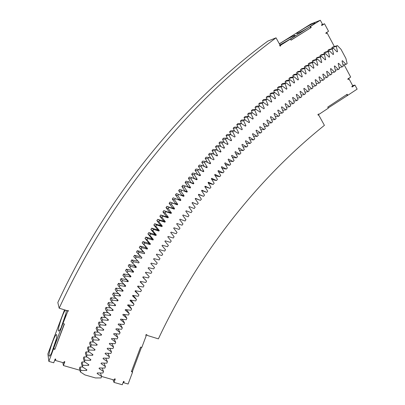 <?xml version="1.0" encoding="UTF-8"?>
<svg xmlns="http://www.w3.org/2000/svg" width="405" height="405" viewBox="0 0 405 405"><rect width="100%" height="100%" fill="white"/><g stroke="black" fill="none" stroke-linecap="round" stroke-linejoin="round"><path stroke-width="0.61" d="M192.329 202.535L197.311 204.434L192.39 202.459L192.036 202.925L195.129 207.304L194.208 208.529L189.256 206.601L188.907 207.066L192.046 211.42L191.13 212.65L186.153 210.777L185.809 211.243L188.988 215.561L188.082 216.807L183.08 214.979L182.736 215.45L185.956 219.738L185.055 220.988L180.033 219.211L179.693 219.687L182.954 223.945L182.063 225.205L177.01 223.474L176.676 223.955L179.977 228.177L179.096 229.448L174.018 227.767L173.684 228.248L177.031 232.44L176.155 233.715L171.057 232.085L170.723 232.571L174.109 236.733L173.244 238.018L168.121 236.439L167.797 236.925L171.224 241.051L170.363 242.347L165.215 240.818L164.896 241.309L168.364 245.4L167.513 246.701L162.344 245.222L162.02 245.719L165.529 249.774L164.693 251.085L159.499 249.657L159.18 250.153L162.729 254.173L161.899 255.494L156.684 254.117L156.37 254.618L159.96 258.603L159.14 259.929L153.905 258.603L153.591 259.109L157.221 263.053L156.411 264.389L151.151 263.113L150.847 263.625L154.513 267.533L153.713 268.874L148.432 267.654L148.129 268.166L151.84 272.038L151.045 273.385L145.744 272.216L145.446 272.727L149.192 276.564L148.412 277.921L143.092 276.802L142.798 277.319L146.585 281.116L145.81 282.482L140.469 281.414L140.181 281.936L144.003 285.692L143.238 287.064L137.882 286.051L137.594 286.573L141.456 290.294L140.702 291.671L135.331 290.709L135.042 291.236L138.945 294.916L138.201 296.298L132.81 295.392L132.526 295.918L136.465 299.558L135.731 300.95L130.319 300.095L130.046 300.626L134.02 304.226L133.296 305.618L127.869 304.823L127.595 305.35L131.61 308.909L130.896 310.311L125.454 309.567L125.185 310.098L129.236 313.617L128.532 315.029L123.069 314.336L122.806 314.872L126.892 318.345L126.198 319.763L120.725 319.12L120.462 319.661L124.588 323.094L123.905 324.511L118.412 323.929L118.159 324.471L122.315 327.858L121.647 329.285L116.139 328.754L115.886 329.295L120.082 332.642L119.419 334.074L113.901 333.599L113.653 334.145L117.88 337.446L117.232 338.884L111.699 338.464L111.456 339.005L115.719 342.266L115.081 343.708L109.537 343.344L109.299 343.891L113.592 347.105L112.965 348.553L107.411 348.239L107.173 348.786L111.507 351.96L110.889 353.413L105.32 353.15L105.087 353.702L109.456 356.83L108.849 358.288L103.27 358.081L103.042 358.633L107.441 361.716L106.844 363.174L101.255 363.027L101.032 363.579L105.462 366.616L104.88 368.079L99.281 367.983L99.063 368.54L103.528 371.532L102.956 373L97.347 372.959L97.129 373.516L101.625 376.458L101.068 377.931L95.443 377.946L84.934 374.919M62.836 362.586L63.413 365.553L64.841 361.761L64.198 361.574L63.722 362.839L55.338 360.44L55.814 359.169L55.171 358.982L53.733 362.794L48.863 361.402L63.048 323.246L67.681 311.541L68.582 310.701L67.276 310.706L59.17 308.2C110.449 197.503 188.963 102.136 276.038 37.832L279.946 44.904C279.49 45.603 279.663 45.993 280.457 46.084L280.766 45.142L290.441 39.057L291.053 40.181L311.202 27.494L291.003 40.085M79.927 370.271L63.413 365.553M347.854 79.097L349.039 78.874L352.775 85.855L351.813 86.488L352.102 87.024L354.988 85.121L357.129 89.13L347.748 95.332L347.176 94.264L327.736 107.107L328.323 108.175L318.998 114.342L318.467 114.038C317.758 114.519 317.788 114.934 318.548 115.288L318.806 115.202L324.41 125.337C257.818 178.691 198.592 253.444 158.38 338.869L147.01 335.355L146.954 334.793C146.154 334.378 145.79 334.626 145.856 335.542L146.18 335.78L141.811 347.444L140.606 347.08L131.397 371.674L132.612 372.028L128.117 384.026L123.702 382.766L124.163 381.53L123.555 381.358L122.285 384.75L114.002 382.396L115.278 378.989L114.666 378.817L114.2 380.052L101.625 376.463M197.311 204.434L198.242 203.219L195.19 198.809L195.544 198.354L200.44 200.374L201.376 199.169L198.369 194.729L198.728 194.273L203.594 196.344L204.54 195.144L201.574 190.679L201.938 190.228L206.773 192.345L207.73 191.16L204.803 186.665L205.168 186.214L209.977 188.381L210.939 187.201L208.059 182.68L208.428 182.235L213.207 184.447L214.179 183.278L211.339 178.732L211.709 178.291L216.462 180.544L217.439 179.385L214.645 174.813L215.014 174.378L219.738 176.676L220.72 175.527L217.971 170.93L218.346 170.495L223.039 172.844L224.031 171.705L221.322 167.078L221.697 166.652L226.36 169.042L227.357 167.913L224.694 163.266L225.074 162.84L229.706 165.275L230.708 164.162L228.091 159.484L228.471 159.064L233.072 161.544L234.085 160.441L231.508 155.743L231.893 155.323L236.464 157.849L237.477 156.755L234.946 152.032L235.33 151.617L239.871 154.189L240.894 153.1L238.403 148.357L238.793 147.952L243.304 150.564L244.331 149.485L241.886 144.722L242.276 144.317L246.751 146.969L247.784 145.906L245.384 141.122L245.779 140.717L250.224 143.416L251.262 142.363L248.908 137.558L249.303 137.158L253.712 139.897L254.76 138.854L252.447 134.03L252.841 133.635L257.221 136.419L258.274 135.386L256.006 130.537L256.4 130.152L260.749 132.972L261.802 131.949L259.58 127.084L259.98 126.699L264.293 129.565L265.356 128.557L263.174 123.672L263.579 123.292L267.857 126.193L268.92 125.196L266.784 120.29L267.194 119.915L271.436 122.862L272.509 121.875L270.413 116.954L270.824 116.579L275.03 119.566L276.109 118.589L274.058 113.653L274.468 113.284L278.645 116.306L279.728 115.344L277.724 110.388L278.134 110.028L282.275 113.086L283.358 112.134L281.399 107.163L281.814 106.809L285.92 109.907L287.008 108.965L285.095 103.979L285.51 103.624L289.58 106.763L290.674 105.832L288.8 100.835L289.216 100.486L293.25 103.66L294.354 102.738L292.521 97.726L292.942 97.382L296.941 100.597L298.045 99.686L296.257 94.659L296.678 94.319L300.642 97.57L301.75 96.674L300.009 91.631L300.429 91.297L304.358 94.583L305.471 93.697L303.775 88.644L304.195 88.315L308.089 91.636L309.202 90.76L307.547 85.698L307.972 85.369L311.83 88.725L312.949 87.865L311.339 82.792L311.764 82.468L315.581 85.86L316.705 85.009L315.136 79.927L315.566 79.608L319.348 83.03L320.471 82.195L318.948 77.097L319.378 76.783L323.119 80.241L324.248 79.415L322.77 74.312L323.2 74.004L326.906 77.492L328.04 76.682L326.602 71.569L327.032 71.26L330.703 74.788L331.842 73.983L330.45 68.86L330.88 68.561L334.51 72.12L335.649 71.331L334.302 66.197L334.733 65.904L338.327 69.493L339.471 68.713L338.165 63.575L338.595 63.286L342.154 66.906L343.298 66.142L342.033 60.993L342.468 60.709L345.986 64.36L347.136 63.605L345.916 58.452L341.015 49.324L337.461 45.623L336.307 46.372L337.547 51.577L337.046 51.906L333.462 48.23L332.308 48.995L333.588 54.189L333.092 54.523L329.467 50.883L328.313 51.658L329.64 56.847L329.143 57.186L325.483 53.581L324.334 54.366L325.706 59.55L325.21 59.894L321.509 56.315L320.36 57.115L321.772 62.289L321.281 62.638L317.545 59.095L316.401 59.91L317.854 65.068L317.363 65.428L313.586 61.919L312.447 62.745L313.951 67.898L313.46 68.258L309.643 64.785L308.509 65.62L310.053 70.764L309.567 71.133L305.714 67.691L304.58 68.536L306.17 73.669L305.679 74.044L301.791 70.637L300.662 71.498L302.297 76.621L301.811 77.001L297.883 73.629L296.754 74.5L298.434 79.613L297.948 79.998L293.99 76.661L292.866 77.542L294.587 82.645L294.106 83.035L290.107 79.734L288.983 80.63L290.755 85.723L290.274 86.113L286.234 82.848L285.12 83.759L286.932 88.832L286.451 89.232L282.381 86.007L281.267 86.923L283.125 91.986L282.649 92.391L278.539 89.201L277.43 90.133L279.334 95.18L278.858 95.59L274.712 92.441L273.608 93.383L275.557 98.415L275.081 98.83L270.899 95.717L269.806 96.674L271.796 101.69L271.325 102.111L267.108 99.038L266.014 100.005L268.049 105.006L267.578 105.432L263.326 102.394L262.238 103.376L264.318 108.358L263.852 108.788L259.565 105.796L258.77 103.898L259.843 102.931L263.326 102.394M258.481 106.783L259.565 105.796L256.132 106.282L255.059 107.259L258.481 106.783L260.607 111.755L260.142 112.185L255.823 109.234L254.74 110.236L256.912 115.187L256.451 115.622L252.092 112.711L251.019 113.724L253.231 118.66L252.776 119.1L248.386 116.23L247.318 117.253L249.576 122.168L249.115 122.619L244.696 119.784L243.633 120.822L245.936 125.717L245.481 126.173L241.021 123.383L239.962 124.426L242.311 129.306L241.861 129.762L237.37 127.018L236.317 128.071L238.712 132.931L238.261 133.392L233.736 130.688L232.693 131.757L235.128 136.591L234.682 137.057L230.126 134.399L229.083 135.478L231.569 140.292L231.123 140.763L226.532 138.145L225.499 139.239L228.03 144.033L227.585 144.504L222.963 141.932L221.935 143.031L224.512 147.805L224.066 148.281L219.414 145.754L218.396 146.868L221.008 151.612L220.573 152.098L215.89 149.612L214.873 150.736L217.536 155.459L217.1 155.95L212.387 153.51L211.38 154.644L214.083 159.342L213.653 159.833L208.904 157.444L207.902 158.583L210.651 163.256L210.225 163.757L205.446 161.408L204.454 162.562L207.249 167.214L206.823 167.716L202.014 165.412L201.027 166.577L203.862 171.199L203.442 171.705L198.607 169.452L197.625 170.626L200.505 175.218L200.085 175.735L195.22 173.527L194.248 174.707L197.174 179.278L196.759 179.795L191.864 177.633L190.897 178.828L193.868 183.369L193.453 183.89L188.533 181.774L187.571 182.979L190.583 187.49L190.173 188.016L185.222 185.951L184.275 187.166L187.328 191.646L186.923 192.178L181.946 190.163L181 191.383L184.098 195.838L183.698 196.369L178.691 194.405L177.755 195.635L180.898 200.06L180.498 200.596L175.466 198.678L174.54 199.918L177.724 204.312L177.329 204.854L172.267 202.986L171.35 204.236L174.575 208.6L174.185 209.142L169.098 207.325L168.186 208.585L171.462 212.919L171.067 213.465L165.959 211.694L165.053 212.964L168.369 217.262L167.984 217.814L162.845 216.093L161.949 217.374L165.306 221.641L164.926 222.198L159.762 220.528L158.876 221.813L162.273 226.046L161.899 226.608L156.71 224.988L155.834 226.284L159.271 230.485L158.897 231.047L153.687 229.478L152.822 230.784L156.3 234.951L155.93 235.518L150.695 233.999L149.84 235.315L153.358 239.446L152.994 240.013L147.739 238.55L146.888 239.871L150.452 243.967L150.088 244.539L144.808 243.127L143.967 244.458L147.572 248.518L147.212 249.095L141.912 247.733L141.082 249.07L144.727 253.095L144.372 253.677L139.047 252.366L138.227 253.712L141.912 257.696L141.563 258.284L136.217 257.028L135.402 258.38L139.133 262.329L138.783 262.916L133.417 261.716L132.612 263.073L136.379 266.986L136.04 267.578L130.653 266.424L129.858 267.791L133.665 271.669L133.326 272.261L127.919 271.163L127.14 272.54L130.987 276.377L130.653 276.969L125.226 275.926L124.451 277.309L128.334 281.105L128.005 281.703L122.563 280.716L121.799 282.103L125.722 285.859L125.398 286.462L119.936 285.525L119.181 286.922L123.145 290.638L122.821 291.241L117.344 290.36L116.599 291.762L120.604 295.437L120.285 296.045L114.787 295.22L114.053 296.627L118.093 300.262L117.779 300.869L112.266 300.095L111.542 301.512L115.617 305.107L115.314 305.719L109.78 305L109.072 306.418L113.187 309.972L112.884 310.589L107.335 309.921L106.631 311.349L110.783 314.857L110.484 315.475L104.92 314.867L104.232 316.3L108.418 319.763L108.125 320.385L102.551 319.828L101.873 321.266L106.095 324.688L105.806 325.316L100.212 324.815L99.544 326.258L103.801 329.635L103.523 330.262L97.914 329.817L97.261 331.265L101.554 334.601L101.275 335.229L95.656 334.839L95.008 336.292L99.341 339.582L99.068 340.215L93.433 339.876L92.801 341.339L97.165 344.584L96.896 345.217L91.252 344.933L90.629 346.397L95.028 349.596L94.765 350.234L89.11 350.006L88.498 351.479L92.932 354.633L92.674 355.266L87.004 355.099L86.407 356.572L90.872 359.68L90.619 360.318L84.944 360.202L84.351 361.68L88.852 364.743L88.604 365.386L82.919 365.325L82.342 366.808L86.872 369.821L86.629 370.464L80.934 370.459L80.367 371.947L84.934 374.914M63.129 323.595L64.42 323.985L54.842 349.378L53.541 348.999M279.344 43.816L310.837 24.022L320.325 20.25L310.594 26.371L311.202 27.494M320.325 20.25L322.491 24.305L321.499 24.928L321.798 25.49L324.521 23.768L328.531 31.281L325.817 33.002L326.111 33.559L327.098 32.932L334.373 46.54M332.11 48.625L331.882 47.679L333.021 46.939L337.461 45.623M328.177 51.258L327.928 50.266L329.073 49.511L333.462 48.23M324.253 53.926L323.99 52.893L325.129 52.129L329.467 50.883M320.345 56.639L320.056 55.566L321.195 54.786L325.483 53.581M316.442 59.393L316.138 58.279L317.267 57.49L321.509 56.315M312.554 62.193L312.225 61.033L313.354 60.234L317.545 59.095M308.676 65.033L308.321 63.828L309.45 63.018L313.586 61.919M304.813 67.918L304.433 66.663L305.557 65.843L309.643 64.785M300.961 70.845L300.556 69.544L301.674 68.708L305.714 67.691M297.118 73.811L296.688 72.465L297.807 71.614L301.791 70.637M293.291 76.818L292.835 75.426L293.944 74.566L297.883 73.629M289.479 79.871L288.993 78.428L290.101 77.557L293.99 76.661M285.682 82.964L285.16 81.471L286.269 80.585L290.107 79.734M281.9 86.103L281.348 84.554L282.447 83.658L286.234 82.848M278.134 89.282L277.546 87.677L278.645 86.771L282.381 86.007M274.387 92.502L273.76 90.841L274.853 89.92L278.539 89.201M270.651 95.762L269.988 94.046L271.077 93.115L274.712 92.441M266.941 99.063L266.232 97.291L267.315 96.349L270.899 95.717M263.24 102.409L262.491 100.572L263.569 99.62L267.108 99.038M255.945 109.315L255.059 107.259M252.345 112.879L251.368 110.661L252.436 109.674L255.823 109.234M248.771 116.483L247.698 114.099L248.756 113.101L252.092 112.711M245.212 120.118L244.043 117.577L245.096 116.569L248.386 116.23M241.679 123.793L240.408 121.095L241.456 120.072L244.696 119.784M238.17 127.504L236.793 124.649L237.836 123.616L241.021 123.383M234.677 131.25L233.194 128.243L234.232 127.2L237.37 127.018M231.215 135.032L229.615 131.873L230.648 130.82L233.736 130.688M227.767 138.849L226.061 135.538L227.083 134.475L230.126 134.399M224.35 142.702L222.522 139.244L223.545 138.171L226.532 138.145M220.953 146.59L219.009 142.985L220.021 141.902L222.963 141.932M217.581 150.513L215.516 146.762L216.523 145.668L219.414 145.754M214.235 154.467L212.043 150.579L213.045 149.47L215.89 149.612M210.914 158.456L208.595 154.427L209.587 153.313L212.387 153.51M207.618 162.476L205.168 158.315L206.155 157.186L208.904 157.444M204.353 166.531L201.766 162.233L202.748 161.094L205.446 161.408M201.108 170.616L198.384 166.187L199.361 165.043L202.014 165.412M197.863 174.722L195.033 170.176L196 169.022L198.607 169.452M194.511 178.802L191.702 174.201L192.664 173.036L195.22 173.527M191.185 182.913L188.396 178.256L189.348 177.081L191.864 177.633M187.885 187.059L188.092 186.796L185.12 182.351L186.062 181.162L188.533 181.774M184.614 191.241L184.882 190.892L181.865 186.472L182.802 185.277L185.222 185.951M181.369 195.453L181.698 195.018L178.64 190.628L179.567 189.424L181.946 190.163M178.149 199.7L178.544 199.184L175.441 194.82L176.362 193.605L178.691 194.405M168.85 212.387L169.234 211.845L166.004 207.573L166.906 206.332L171.917 208.124L172.307 207.593L169.123 203.29L170.029 202.06L175.016 203.902L175.411 203.371L172.267 199.037L173.183 197.817L175.466 198.678M171.067 213.46L168.844 212.382L163.807 210.64L165.959 211.694M156.851 229.706L157.221 229.154L153.829 225.013L154.69 223.737L159.803 225.332L160.183 224.785L156.826 220.609L157.702 219.343L162.79 220.988L163.169 220.441L159.859 216.235L160.739 214.974L165.802 216.67L166.187 216.128L162.916 211.891L163.807 210.64M158.897 231.047L156.846 229.706L151.713 228.162L153.687 229.478M156.3 234.951L154.29 233.553L150.857 229.443L151.713 228.162M147.572 248.518L142.13 242.914L142.96 241.603L148.169 243L148.529 242.438L145.01 238.398L145.846 237.097L151.03 238.54L151.394 237.983L147.916 233.908L148.767 232.612L153.925 234.11L154.295 233.553M132.612 263.073L130.942 261.25L131.731 259.914L137.022 261.098L137.366 260.526L133.69 256.628L134.49 255.297L139.76 256.537L140.11 255.965L136.47 252.031L137.28 250.705L142.53 251.996L142.884 251.429L139.285 247.46L140.105 246.144L145.329 247.485L145.689 246.918M129.858 267.791L128.228 265.898L129.008 264.556L134.318 265.69L134.627 265.164M127.14 272.54L125.545 270.575L126.314 269.219L131.645 270.302L131.898 269.867M124.451 277.309L122.897 275.273L123.657 273.912L129.003 274.944L129.205 274.6M121.799 282.103L120.285 279.997L121.034 278.625L126.4 279.607L126.542 279.354M119.181 286.922L117.703 284.74L118.447 283.368L123.92 284.133M116.599 291.762L115.162 289.509L115.891 288.127L121.328 288.937M118.736 293.721L113.37 292.911L114.787 295.22M114.053 296.627L112.651 294.298L113.37 292.911M116.083 298.45L110.889 297.721L112.266 300.095M111.542 301.512L110.175 299.113L110.889 297.721M113.461 303.203L108.439 302.545L109.78 305M109.072 306.418L107.74 303.947L108.439 302.545M110.879 307.982L106.029 307.395L107.335 309.921M106.631 311.349L105.341 308.802L106.029 307.395M108.327 312.781L103.655 312.265L104.92 314.867M104.232 316.3L102.971 313.678L103.655 312.265M105.811 317.606L101.316 317.156L102.551 319.828M101.873 321.266L100.648 318.573L101.316 317.156M103.331 322.456L99.012 322.061L100.212 324.815M99.544 326.258L98.354 323.484L99.012 322.061M100.891 327.321L96.749 326.992L97.914 329.817M97.261 331.265L96.101 328.42L96.749 326.992M98.481 332.216L94.522 331.938L95.656 334.839M95.008 336.292L93.884 333.371L94.522 331.938M96.112 337.127L92.335 336.899L93.433 339.876M92.801 341.339L91.707 338.337L92.335 336.899M93.778 342.063L90.183 341.881L91.252 344.933M90.629 346.397L89.571 343.324L90.183 341.881M91.479 347.019L88.072 346.877L89.11 350.006M88.498 351.479L87.47 348.325L88.072 346.877M89.222 351.991L86.002 351.889L87.004 355.099M86.407 356.572L85.409 353.342L86.002 351.889M86.999 356.982L83.967 356.921L84.944 360.202M84.351 361.68L83.384 358.374L83.967 356.921M84.817 361.999L81.972 361.964L82.919 365.325M82.342 366.808L81.405 363.427L81.972 361.964M82.671 367.026L80.018 367.021L80.934 370.459M80.367 371.947L79.461 368.484L80.018 367.021M102.176 368.034L103.528 371.532M103.953 363.098L105.462 366.616M105.766 358.172L107.441 361.716M107.614 353.261L108.125 353.626L109.456 356.83M109.507 348.356L110.15 348.826L111.507 351.96M111.436 343.465L112.205 344.048L113.592 347.105M113.4 338.59L114.301 339.279L115.719 342.266M115.405 333.73L116.432 334.53L117.88 337.446M117.445 328.88L118.599 329.802L120.082 332.642M119.526 324.046L120.801 325.088L122.315 327.858M121.642 319.231L123.039 320.39L124.588 323.094M123.793 314.427L125.312 315.718L126.892 318.345M125.985 309.643L127.615 311.06L129.236 313.617M128.213 304.874L129.959 306.423L131.61 308.909M130.476 300.12L132.334 301.806L134.02 304.226M132.799 295.407L134.744 297.209L136.465 299.558M135.27 290.82L138.945 294.916M137.771 286.254L141.456 290.294M140.302 281.713L144.003 285.692M142.869 277.192L146.585 281.116M145.471 272.692L149.192 276.564M195.423 198.511L200.44 200.374M198.541 194.511L203.594 196.344M201.685 190.542L206.773 192.345M204.849 186.609L209.977 188.381M208.094 182.731L210.408 183.799L213.207 184.447M211.471 178.939L213.617 179.957L216.462 180.544M214.868 175.183L216.852 176.145L219.738 176.676M218.29 171.462L220.107 172.368L223.039 172.844M221.727 167.776L223.383 168.622L226.36 169.042M225.19 164.126L226.684 164.911L229.706 165.275M228.668 160.512L230.005 161.236L233.072 161.544M232.161 156.938L233.346 157.591L236.464 157.849M235.68 153.399L236.712 153.981L239.871 154.189M239.213 149.901L240.094 150.407L243.304 150.564M242.762 146.433L243.501 146.868L246.751 146.969M246.331 143.011L246.923 143.365L250.224 143.416M249.92 139.619L253.712 139.897M253.52 136.272L257.221 136.419M257.135 132.962L260.749 132.972M260.769 129.686L264.293 129.565M344.123 64.79L350.684 77.072L347.789 78.97L348.077 79.507L349.039 78.874M100.42 372.98L101.625 376.458M264.384 126.385L267.857 126.193M268.004 123.09L271.436 122.862M271.639 119.834L275.03 119.566M275.289 116.615L278.645 116.306M278.954 113.425L282.275 113.086M282.629 110.276L285.92 109.907M286.315 107.163L289.58 106.763M290.02 104.085L293.25 103.66M293.736 101.047L296.941 100.597M297.462 98.045L300.642 97.57M301.204 95.084L304.358 94.583M304.955 92.158L308.089 91.636M308.716 89.272L311.83 88.725M312.488 86.422L315.581 85.86M316.275 83.612L319.348 83.03M320.066 80.843L323.119 80.241M323.873 78.109L326.906 77.492M327.685 75.416L330.703 74.788M331.508 72.763L334.51 72.12M335.34 70.151L338.327 69.493M339.182 67.579L342.154 66.906M343.03 65.043L345.986 64.36M325.984 33.321L327.098 32.932M331.882 47.679L336.307 46.372M336.899 51.749L337.542 51.572M336.904 51.754L337.547 51.577M327.928 50.266L332.308 48.995M332.935 54.366L333.588 54.189L332.94 54.371M323.99 52.893L328.313 51.658M328.981 57.024L329.64 56.847L328.981 57.024M320.056 55.566L324.334 54.366M325.706 59.55L325.038 59.722L325.701 59.545M316.138 58.279L320.36 57.115M321.094 62.461L321.772 62.289L321.099 62.466M312.225 61.033L316.401 59.91M308.321 63.828L312.447 62.745M313.252 68.065L313.951 67.898L313.252 68.07M304.433 66.663L308.509 65.62M309.344 70.931L310.053 70.764L309.344 70.936M300.556 69.544L304.58 68.536M306.17 73.675L305.451 73.842L306.17 73.669M296.688 72.465L300.662 71.498M301.563 76.783L302.297 76.621L301.563 76.788M292.835 75.426L296.754 74.5M297.69 79.775L298.434 79.613L297.69 79.775M288.993 78.428L292.866 77.542M293.827 82.802L294.587 82.645L293.827 82.807M285.16 81.471L288.983 80.63M289.975 85.87L290.75 85.718M289.98 85.875L290.755 85.723M281.348 84.554L285.12 83.759M286.932 88.837L286.143 88.984L286.932 88.832M277.546 87.677L281.267 86.923M282.315 92.132L283.125 91.986L282.32 92.138M273.76 90.841L277.43 90.133M278.508 95.322L279.334 95.18L278.513 95.327M269.988 94.046L273.608 93.383M274.712 98.552L275.557 98.415L274.717 98.557M266.232 97.291L269.806 96.674M270.93 101.822L271.796 101.69M270.935 101.822L271.796 101.695M262.491 100.572L266.014 100.005M267.163 105.128L268.049 105.006L267.163 105.133M258.77 103.898L262.238 103.376M259.671 111.861L260.607 111.755L259.671 111.866M251.368 110.661L254.74 110.236M247.698 114.099L251.019 113.724M252.234 118.746L253.231 118.66L252.239 118.751M244.043 117.577L247.318 117.253M249.576 122.173L248.548 122.249L249.576 122.168M240.408 121.095L243.633 120.822M244.863 125.783L245.936 125.717L244.868 125.788M236.793 124.649L239.962 124.426M233.194 128.243L236.317 128.071M229.615 131.873L232.693 131.757M226.061 135.538L229.083 135.478M230.293 140.287L231.569 140.292L230.298 140.292M222.522 139.244L225.499 139.239M226.684 144.003L228.025 144.028M226.689 144.003L228.03 144.033M219.009 142.985L221.935 143.031M224.512 147.805L223.089 147.749L224.507 147.8M215.516 146.762L218.396 146.868M219.49 151.521L221.008 151.612L219.495 151.526M212.043 150.579L214.873 150.736M215.905 155.328L217.536 155.459L215.911 155.333M208.595 154.427L211.38 154.644M205.168 158.315L207.902 158.583M208.732 163.023L210.651 163.256L208.737 163.028M201.766 162.233L204.454 162.562M207.249 167.214L205.132 166.906L207.244 167.209M198.384 166.187L201.027 166.577M201.487 170.794L203.862 171.199L201.493 170.799M195.033 170.176L197.625 170.626M197.873 174.707L200.505 175.218L197.878 174.707M191.702 174.201L194.248 174.707M194.587 178.701L197.174 179.278L194.592 178.706M188.396 178.256L190.897 178.828M191.327 182.731L193.868 183.369L191.327 182.736M185.12 182.351L187.571 182.979M188.092 186.796L190.583 187.49L188.092 186.801M181.865 186.472L184.275 187.166M184.882 190.892L187.328 191.646L184.882 190.897M178.64 190.628L181 191.383M181.698 195.018L184.098 195.838L181.698 195.023M175.441 194.82L177.755 195.635M178.539 199.179L180.898 200.06L178.544 199.184M172.267 199.037L174.54 199.918M175.411 203.371L177.724 204.312L175.411 203.371M175.016 203.902L177.324 204.854M170.029 202.06L172.267 202.986M169.123 203.29L171.35 204.236M172.307 207.593L174.575 208.6L172.307 207.593M171.917 208.124L174.18 209.142M166.906 206.332L169.098 207.325M166.004 207.573L168.186 208.585M171.462 212.919L169.234 211.845L171.457 212.914M162.916 211.891L165.053 212.964M166.187 216.128L168.369 217.262L166.187 216.128M165.802 216.67L167.979 217.814M160.739 214.974L162.845 216.093M159.859 216.235L161.949 217.374M163.169 220.441L165.306 221.641L163.169 220.441M162.79 220.988L164.921 222.193M157.702 219.343L159.762 220.528M156.826 220.609L158.876 221.813M160.177 224.78L162.273 226.046L160.183 224.785M159.803 225.332L161.894 226.603M154.69 223.737L156.71 224.988M153.829 225.013L155.834 226.284M157.221 229.154L159.271 230.485L157.221 229.154M150.857 229.443L152.822 230.784M153.925 234.11L155.93 235.518L153.925 234.11M148.767 232.612L150.695 233.999M147.916 233.908L149.84 235.315M151.389 237.978L153.358 239.446M151.03 238.54L152.994 240.013L151.03 238.54M145.846 237.097L147.739 238.55M145.01 238.398L146.888 239.871M148.524 242.433L150.452 243.967M148.169 243L150.088 244.539L148.164 243M142.96 241.603L144.808 243.127M142.13 242.914L143.967 244.458M145.334 247.485L147.212 249.095L145.329 247.485M140.105 246.144L141.912 247.733M139.285 247.46L141.082 249.07M142.879 251.424L144.727 253.095M137.28 250.705L139.047 252.366M136.47 252.031L138.227 253.712M140.105 255.96L141.912 257.696M134.49 255.297L136.217 257.028M133.69 256.628L135.402 258.38M137.366 260.521L139.128 262.329M131.731 259.914L133.417 261.716M134.318 265.69L136.04 267.578L134.318 265.69M129.008 264.556L130.653 266.424M131.645 270.307L133.326 272.261L131.645 270.302M126.314 269.219L127.919 271.163M129.008 274.944L130.653 276.969M129.003 274.944L130.648 276.969M123.657 273.912L125.226 275.926M126.406 279.607L128.005 281.703L126.4 279.607M121.034 278.625L122.563 280.716M123.834 284.295L125.398 286.462L123.829 284.29M118.447 283.368L119.936 285.525M121.297 289.003L122.821 291.241L121.292 288.998M115.891 288.127L117.344 290.36M118.862 293.843L120.285 296.045L118.857 293.833M116.574 298.895L117.779 300.869L116.569 298.89M114.276 303.917L115.314 305.719M114.266 303.912L115.309 305.719M111.972 308.929L112.884 310.589M111.967 308.924L112.879 310.584M109.684 313.931L110.484 315.475L109.679 313.926M107.416 318.932L108.125 320.385L107.411 318.927M105.168 323.939L105.806 325.316L105.163 323.934M102.946 328.956L103.523 330.262L102.941 328.951M100.754 333.978L101.275 335.229L100.749 333.973M99.063 340.21L98.587 339.01L99.068 340.215M96.461 344.058L96.896 345.217L96.456 344.058M94.365 349.115L94.765 350.234L94.36 349.115M92.305 354.188L92.674 355.266L92.299 354.183M90.28 359.265L90.619 360.318L90.274 359.265M88.29 364.363L88.604 365.386L88.285 364.358M86.341 369.466L86.629 370.464L86.336 369.466M324.521 23.768L321.55 24.897M279.668 45.542L280.766 45.142M290.441 39.057L310.083 26.573L310.686 27.692M310.594 26.371L310.083 26.573M309.957 26.624C304.312 30.198 296.718 34.167 296.723 33.554C295.847 32.947 314.817 21.85 314.933 22.918C314.928 23.282 313.267 24.518 309.957 26.624M279.409 43.932C284.442 40.434 295.042 34.633 295.063 35.387C295.048 35.782 293.306 37.078 289.838 39.28L279.911 44.925M59.17 308.2L57.829 302.51C107.386 195.605 183.308 103.442 267.821 41.097L276.038 37.832M67.392 310.508L67.681 311.541M48.863 361.402L47.871 353.924L64.511 309.855M53.46 348.508C56.244 340.64 57.287 336.003 56.584 334.606C54.862 333.543 47.264 355.98 49.314 356.132C50.149 356.02 51.531 353.479 53.46 348.508M65.397 310.129C62.8 312.65 56.918 331.007 58.725 331.047C59.596 330.92 61.028 328.293 63.028 323.16C65.2 317.181 66.288 312.928 66.299 310.407M54.842 349.378L64.228 323.924M54.771 348.983L53.48 348.604M55.12 359.108L55.338 360.44M318.284 115.243L318.806 115.202M317.976 114.428L318.998 114.342M347.748 95.332L328.202 107.958M346.726 94.557L347.186 95.408M352.593 85.511L354.988 85.121M114.002 382.396L112.954 379.698M123.343 381.925L123.702 382.766M145.765 335.148L146.18 335.78M132.612 372.028L132.405 371.603L141.487 347.343M132.405 371.603L131.519 371.344M146.468 334.53L147.01 335.355M56.477 338.504L51.648 352.831M65.929 313.561L61.028 327.878M55.946 340.762L52.604 350.674M65.407 315.768L61.98 325.777"/></g></svg>
